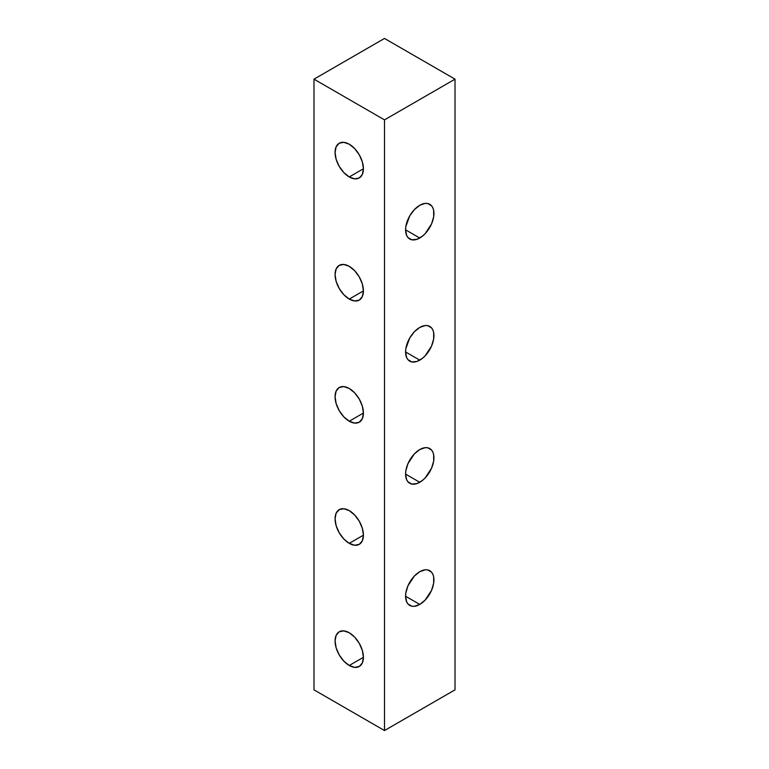 <?xml version="1.0" encoding="UTF-8"?>
<svg xmlns="http://www.w3.org/2000/svg" width="769" height="769" viewBox="0 0 769 769"><rect width="100%" height="100%" fill="white"/><g stroke="black" fill="none" stroke-linecap="round" stroke-linejoin="round"><path stroke-width="1.15" d="M419.759 571.694A20.042 11.573 -60 0 1 429.775 570.704A20.042 11.573 -60 0 1 432.851 586.766A20.042 11.573 -60 0 1 419.759 604.424L405.58 596.244L405.859 592.889L407.974 585.767L414.337 576.068L419.759 571.694L425.18 569.81L427.631 569.906L431.544 572.165L432.851 574.232L433.658 576.837L433.658 583.229L431.544 590.352L425.18 600.051L419.759 604.424L414.337 606.308L411.886 606.212L407.974 603.953L406.666 601.887L405.58 596.244L419.759 604.424A20.042 11.573 -60 0 1 409.733 605.414A20.042 11.573 -60 0 1 406.666 589.352A20.042 11.573 -60 0 1 419.759 571.694M419.759 449.557A20.042 11.573 -60 0 1 429.775 448.567A20.042 11.573 -60 0 1 432.851 464.63A20.042 11.573 -60 0 1 419.759 482.288L405.58 474.108L405.859 470.753L407.974 463.63L414.337 453.931L419.759 449.557L425.18 447.673L427.631 447.769L431.544 450.028L432.851 452.105L433.658 454.7L433.658 461.092L431.544 468.215L425.18 477.914L422.527 480.375L416.99 483.576L411.886 484.076L407.974 481.817L406.666 479.75L405.58 474.108L419.759 482.288A20.042 11.573 -60 0 1 409.733 483.278A20.042 11.573 -60 0 1 406.666 467.225A20.042 11.573 -60 0 1 419.759 449.557M419.759 327.421A20.042 11.573 -60 0 1 429.775 326.431A20.042 11.573 -60 0 1 432.851 342.493A20.042 11.573 -60 0 1 419.759 360.152L405.58 351.971L405.859 348.617L409.733 338.004L414.337 331.795L419.759 327.421L425.18 325.537L427.631 325.633L431.544 327.892L432.851 329.968L433.658 332.573L433.658 338.956L431.544 346.079L425.18 355.778L422.527 358.239L416.99 361.44L411.886 361.939L407.974 359.681L406.666 357.614L405.58 351.971L419.759 360.152A20.042 11.573 -60 0 1 409.733 361.151A20.042 11.573 -60 0 1 406.666 345.089A20.042 11.573 -60 0 1 419.759 327.421M419.759 205.285A20.042 11.573 -60 0 1 429.775 204.294A20.042 11.573 -60 0 1 432.851 220.357A20.042 11.573 -60 0 1 419.759 238.015L405.58 229.835L405.859 226.49L409.733 215.868L414.337 209.668L419.759 205.285L425.18 203.4L427.631 203.497L431.544 205.756L432.851 207.832L433.658 210.437L433.658 216.82L431.544 223.942L425.18 233.641L422.527 236.112L416.99 239.303L411.886 239.803L407.974 237.544L406.666 235.477L405.58 229.835L419.759 238.015A20.042 11.573 -60 0 1 409.733 239.015A20.042 11.573 -60 0 1 406.666 222.952A20.042 11.573 -60 0 1 419.759 205.285M349.241 665.493A20.042 11.573 60 0 1 336.149 647.825A20.042 11.573 60 0 1 339.225 631.772A20.042 11.573 60 0 1 349.241 632.762L354.663 637.136L359.267 643.336L362.334 650.42L363.42 657.312L349.241 665.493L343.82 661.119L339.225 654.909L336.149 647.825L335.073 640.942L336.149 635.3L339.225 631.772L343.82 630.878L349.241 632.762A20.042 11.573 60 0 1 362.334 650.42A20.042 11.573 60 0 1 359.267 666.483L354.663 667.377L349.241 665.493L363.42 657.312L362.334 662.945L359.267 666.483A20.042 11.573 60 0 1 349.241 665.493M349.241 543.356A20.042 11.573 60 0 1 336.149 525.698A20.042 11.573 60 0 1 339.225 509.636A20.042 11.573 60 0 1 349.241 510.626L354.663 514.999L359.267 521.209L362.334 528.284L363.42 535.176L349.241 543.356L343.82 538.982L339.225 532.773L336.149 525.698L335.073 518.806L336.149 513.163L339.225 509.636L343.82 508.742L349.241 510.626A20.042 11.573 60 0 1 362.334 528.284A20.042 11.573 60 0 1 359.267 544.346L354.663 545.24L349.241 543.356L363.42 535.176L362.334 540.818L359.267 544.346A20.042 11.573 60 0 1 349.241 543.356M349.241 421.22A20.042 11.573 60 0 1 336.149 403.562A20.042 11.573 60 0 1 339.225 387.499A20.042 11.573 60 0 1 349.241 388.489L354.663 392.863L359.267 399.073L362.334 406.157L363.42 413.04L349.241 421.22L343.82 416.846L339.225 410.646L336.149 403.562L335.073 396.669L336.149 391.037L339.225 387.499L343.82 386.605L349.241 388.489A20.042 11.573 60 0 1 362.334 406.157A20.042 11.573 60 0 1 359.267 422.21L354.663 423.104L349.241 421.22L363.42 413.04L362.334 418.682L359.267 422.21A20.042 11.573 60 0 1 349.241 421.22M349.241 299.083A20.042 11.573 60 0 1 336.149 281.425A20.042 11.573 60 0 1 339.225 265.363A20.042 11.573 60 0 1 349.241 266.353L354.663 270.726L359.267 276.936L362.334 284.021L363.42 290.903L349.241 299.083L343.82 294.71L339.225 288.51L336.149 281.425L335.073 274.533L336.149 268.9L339.225 265.363L343.82 264.469L349.241 266.353A20.042 11.573 60 0 1 362.334 284.021A20.042 11.573 60 0 1 359.267 300.083L354.663 300.967L349.241 299.083L363.42 290.903L362.334 296.546L359.267 300.083A20.042 11.573 60 0 1 349.241 299.083M349.241 176.947A20.042 11.573 60 0 1 336.149 159.289A20.042 11.573 60 0 1 339.225 143.226A20.042 11.573 60 0 1 349.241 144.216L354.663 148.6L359.267 154.8L362.334 161.884L363.42 168.767L349.241 176.947L343.82 172.573L339.225 166.373L336.149 159.289L335.073 152.406L336.149 146.764L339.225 143.226L343.82 142.332L349.241 144.216A20.042 11.573 60 0 1 362.334 161.884A20.042 11.573 60 0 1 359.267 177.947L354.663 178.841L349.241 176.947L363.42 168.767L362.334 174.409L359.267 177.947A20.042 11.573 60 0 1 349.241 176.947M384.5 38.45L455.017 79.159L455.017 689.841L384.5 730.55L455.017 689.841L455.017 79.159L384.5 119.868L384.5 730.55L313.983 689.841L384.5 730.55L384.5 119.868L313.983 79.159L313.983 689.841L313.983 79.159L384.5 38.45L455.017 79.159L384.5 119.868L313.983 79.159L384.5 38.45"/></g></svg>
